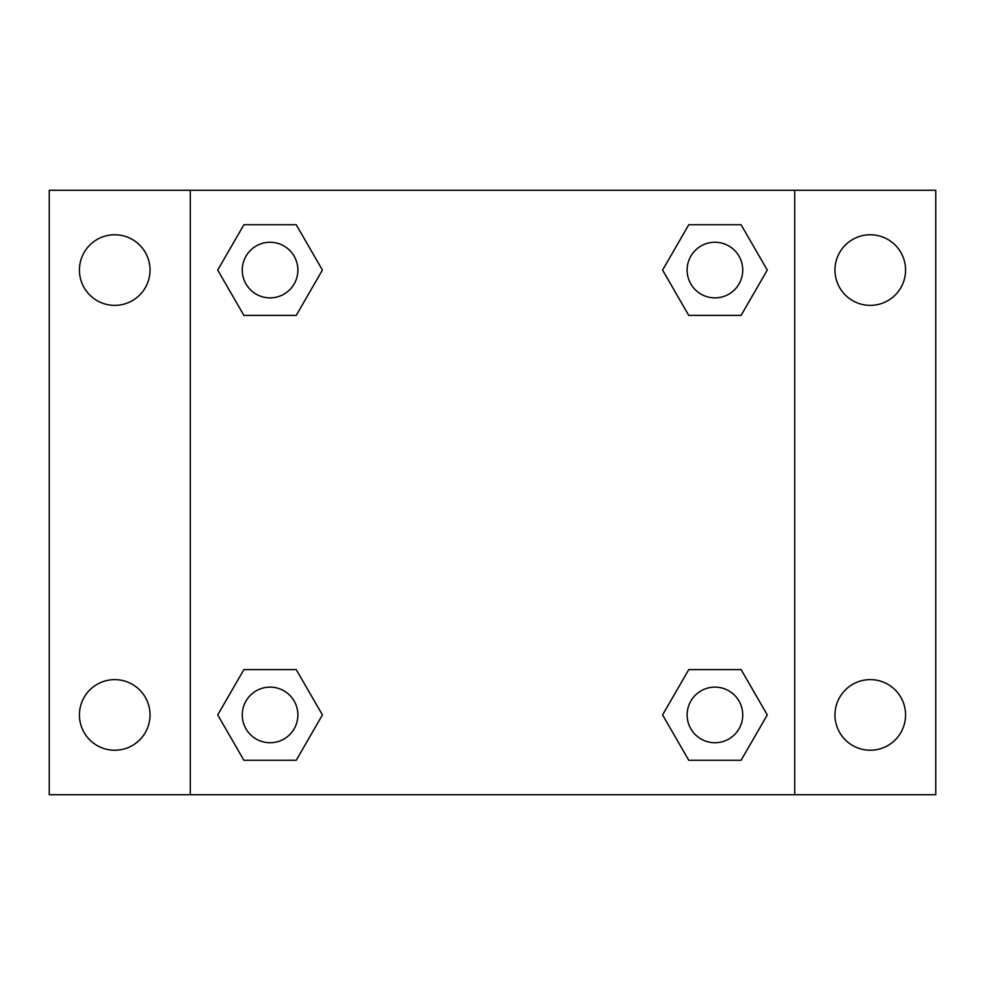 <?xml version="1.0" encoding="UTF-8"?>
<svg xmlns="http://www.w3.org/2000/svg" width="985" height="985" viewBox="0 0 985 985"><rect width="100%" height="100%" fill="white"/><g stroke="black" fill="none" stroke-linecap="round" stroke-linejoin="round"><path stroke-width="1.48" d="M114.728 750.225A35.3 35.3 0 0 0 145.3 697.282A35.3 35.3 0 0 0 84.156 697.282A35.3 35.3 0 0 0 114.728 750.225M870.272 750.225A35.3 35.3 0 0 0 900.844 697.282A35.3 35.3 0 0 0 839.7 697.282A35.3 35.3 0 0 0 870.272 750.225M870.272 305.362A35.3 35.3 0 0 0 900.844 252.419A35.3 35.3 0 0 0 839.7 252.419A35.3 35.3 0 0 0 870.272 305.362M114.728 305.362A35.3 35.3 0 0 0 145.3 252.419A35.3 35.3 0 0 0 84.156 252.419A35.3 35.3 0 0 0 114.728 305.362M935.75 794.71L49.25 794.71L49.25 190.29L935.75 190.29L935.75 794.71M243.898 669.603L296.239 669.603L322.415 714.925L296.239 760.26L243.898 760.26L217.722 714.925L243.898 669.603L296.239 669.603L243.898 669.603M688.761 224.74L741.102 224.74L767.278 270.075L741.102 315.397L688.761 315.397L662.585 270.075L688.761 224.74L741.102 224.74L688.761 224.74M190.29 794.71L190.29 190.29M794.71 190.29L794.71 794.71M243.898 224.74L296.239 224.74L322.415 270.075L296.239 315.397L243.898 315.397L217.722 270.075L243.898 224.74L296.239 224.74L243.898 224.74M688.761 669.603L741.102 669.603L767.278 714.925L741.102 760.26L688.761 760.26L662.585 714.925L688.761 669.603L741.102 669.603L688.761 669.603M741.102 760.26L688.761 760.26L741.102 760.26M742.739 714.925A27.802 27.802 0 0 0 701.024 690.854A27.802 27.802 0 0 0 701.024 739.009A27.802 27.802 0 0 0 742.739 714.925M296.239 760.26L243.898 760.26L296.239 760.26M297.876 714.925A27.802 27.802 0 0 0 256.162 690.854A27.802 27.802 0 0 0 256.162 739.009A27.802 27.802 0 0 0 297.876 714.925M741.102 315.397L688.761 315.397L741.102 315.397M742.739 270.075A27.802 27.802 0 0 0 701.024 245.991A27.802 27.802 0 0 0 701.024 294.146A27.802 27.802 0 0 0 742.739 270.075M296.239 315.397L243.898 315.397L296.239 315.397M297.876 270.075A27.802 27.802 0 0 0 256.162 245.991A27.802 27.802 0 0 0 256.162 294.146A27.802 27.802 0 0 0 297.876 270.075"/></g></svg>
